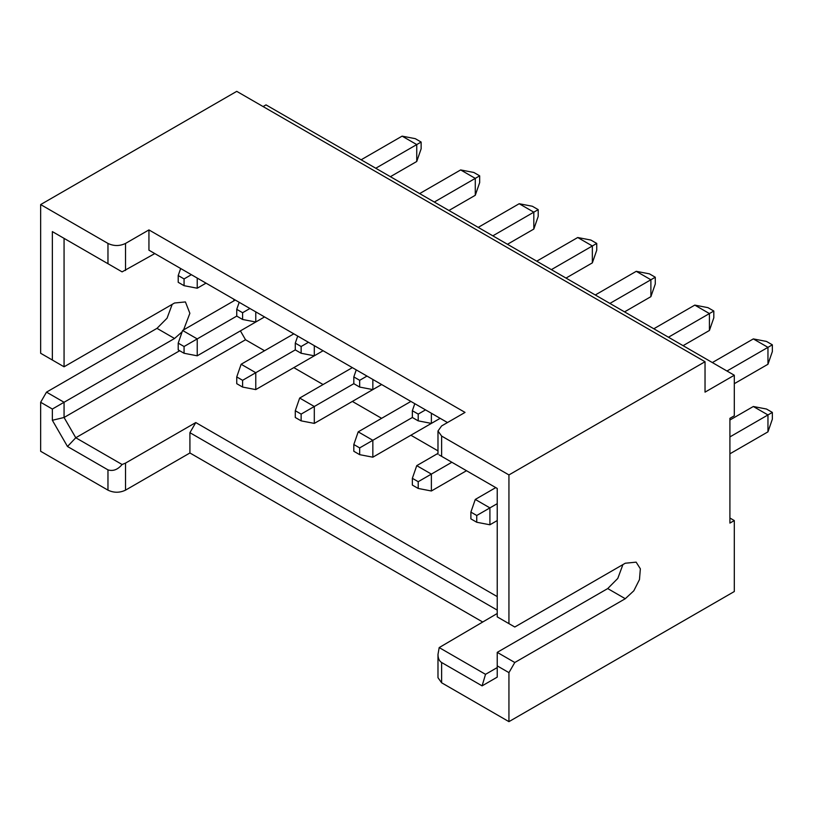 <?xml version="1.0" encoding="UTF-8"?>
<svg xmlns="http://www.w3.org/2000/svg" width="813" height="813" viewBox="0 0 813 813"><rect width="100%" height="100%" fill="white"/><g stroke="black" fill="none" stroke-linecap="round" stroke-linejoin="round"><path stroke-width="1.22" d="M156.99 328.35L46.504 392.14L64.064 402.272L174.551 338.493L156.99 328.35L167.051 318.208L172.193 304.357M263.087 106.564L266.014 104.877L734.302 375.24L705.034 392.14L705.034 361.724L236.746 91.351L40.65 204.571L107.966 243.433C113.82 246.217 119.674 246.217 125.527 243.433L148.942 229.916L465.036 412.415L441.622 425.931L437.983 431.002L441.622 436.073L508.938 474.934L705.034 361.724M482.597 621.945L189.917 452.973L125.527 490.148C119.674 492.922 113.82 492.922 107.966 490.148L40.65 451.276L40.65 402.272L46.504 392.14M52.357 360.027L52.357 231.603L64.064 238.361L64.064 366.795L40.65 353.269L40.65 204.571M148.942 229.916L148.942 250.191L447.475 422.547M148.942 250.191L154.795 253.575L122.102 271.867L107.966 263.717L107.966 243.433M439.193 454.945L497.231 488.45L497.231 616.874L508.938 623.632L508.938 474.934M508.938 623.632L514.792 627.016L625.278 563.226L636.142 562.149L640.349 568.805L639.475 579.567L633.815 590.797L625.278 598.714L514.792 662.504L508.938 672.636L508.938 721.649L734.302 591.529L734.302 520.564L729.911 523.094L729.911 418.329L734.302 415.789L734.302 375.24M734.302 520.564L729.911 518.023M508.938 721.649L441.622 682.778L437.983 677.707L437.983 654.465L439.193 647.585L485.524 674.333L482.099 685.867L497.231 677.127L497.231 665.877L508.938 672.636M189.917 452.973L189.917 432.689L195.77 422.557L125.527 463.105L125.527 490.148M497.231 613.5L439.193 647.585M437.983 450.869L410.89 435.229M381.622 418.329L352.354 401.429M323.086 384.539L293.818 367.639M264.55 350.738L245.526 339.753L75.772 437.76L122.102 464.508L125.527 463.105M195.77 422.557L497.231 596.6M189.917 432.689L497.231 610.116M441.622 682.778L441.622 662.504C439.254 661.04 438.044 658.367 437.983 654.465M441.622 662.504L482.099 685.867M497.231 667.575L485.524 674.333M233.819 299.194L233.819 300.891M240.404 330.881L245.526 339.753M179.673 350.738L64.064 417.486L75.772 437.76L67.489 446.5L107.966 469.863C113.068 471.459 117.773 469.67 122.102 464.508M52.357 420.28L52.357 409.041L64.064 402.272L64.064 417.486L52.357 420.28L67.489 446.5M64.064 366.795L174.551 303.005L185.415 301.928L189.866 313.3L183.575 329.895M182.142 331.795L174.551 338.493M52.357 231.603L107.966 263.717M52.357 409.041L40.65 402.272M514.792 662.504L497.231 652.361L607.718 588.571L617.778 578.439L622.921 564.588M497.231 652.361L497.231 665.877M726.985 371.013L767.96 347.354L767.96 364.254L734.302 383.685M753.326 338.909L766.496 341.44L772.35 344.824L767.96 347.354L753.326 338.909L712.351 362.568M668.449 337.222L709.424 313.564L709.424 330.464L683.083 345.667M694.79 305.109L707.96 307.649L713.814 311.023L709.424 313.564L694.79 305.109L653.815 328.767M609.913 303.422L650.888 279.763L650.888 296.664L624.547 311.877M636.254 271.318L649.424 273.849L655.278 277.233L650.888 279.763L636.254 271.318L595.279 294.977M551.377 269.631L592.352 245.973L592.352 262.873L566.011 278.076M577.718 237.518L590.888 240.059L596.742 243.433L592.352 245.973L577.718 237.518L536.743 261.176M492.841 235.831L533.816 212.173L533.816 229.073L507.475 244.276M519.182 203.728L532.352 206.258L538.206 209.642L533.816 212.173L519.182 203.728L478.207 227.386M434.305 202.041L475.28 178.382L475.28 195.283L448.939 210.486M460.646 169.927L473.816 172.468L479.67 175.842L475.28 178.382L460.646 169.927L419.671 193.585M375.769 168.24L416.744 144.582L416.744 161.482L390.403 176.685M402.11 136.137L415.28 138.667L421.134 142.051L416.744 144.582L402.11 136.137L361.135 159.795M729.911 453.817L767.96 431.845L767.96 414.945L729.911 436.916M753.326 406.5L766.496 409.03L772.35 412.415L767.96 414.945L753.326 406.5L729.911 420.016M495.767 487.607L475.28 499.436L489.914 507.891L497.231 503.664M476.743 515.493L476.743 522.251L470.89 518.867L470.89 512.109L476.743 515.493L489.914 507.891L489.914 524.781L497.231 520.564M431.378 413.258L431.378 423.4L440.158 418.329L372.842 457.191L372.842 440.3L412.354 417.486L412.354 410.728L414.793 403.685M437.983 453.38L416.744 465.646L431.378 474.091L451.865 462.262M418.207 481.692L418.207 488.45L412.354 485.076L412.354 478.318L418.207 481.692L431.378 474.091L431.378 490.991L466.499 470.707M372.842 379.458L372.842 389.6L381.622 384.529L314.306 423.4L314.306 406.5L353.818 383.685L353.818 376.927L356.257 369.885M410.89 401.429L358.208 431.845L372.842 440.3L359.671 447.902L359.671 454.66L372.842 457.191M314.306 345.667L314.306 355.809L323.086 350.738L255.77 389.6L255.77 372.71L295.282 349.895L295.282 343.137L297.721 336.094M352.354 367.639L299.672 398.055L314.306 406.5L301.135 414.102L301.135 420.86L314.306 423.4M255.77 311.867L255.77 322.009L264.55 316.938L197.234 355.809L197.234 338.909L236.746 316.094L236.746 309.336L239.185 302.294M293.818 333.838L241.136 364.254L255.77 372.71L242.599 380.311L242.599 387.069L255.77 389.6M197.234 278.076L197.234 288.219L206.014 283.148M235.282 300.048L182.6 330.464L197.234 338.909L184.063 346.511L184.063 353.269L197.234 355.809M772.35 344.824L772.35 351.582L767.96 364.254M713.814 311.023L713.814 317.792L709.424 330.464M655.278 277.233L655.278 283.991L650.888 296.664M596.742 243.433L596.742 250.191L592.352 262.873M538.206 209.642L538.206 216.4L533.816 229.073M479.67 175.842L479.67 182.6L475.28 195.283M421.134 142.051L421.134 148.809L416.744 161.482M772.35 412.415L772.35 419.173L767.96 431.845M470.89 512.109L475.28 499.436M476.743 522.251L489.914 524.781M412.354 410.728L418.207 414.102L425.524 409.874M418.207 414.102L418.207 420.86L431.378 423.4M418.207 420.86L412.354 417.486M412.354 478.318L416.744 465.646M418.207 488.45L431.378 490.991M353.818 376.927L359.671 380.311L366.988 376.084M359.671 380.311L359.671 387.069L372.842 389.6M359.671 387.069L353.818 383.685M359.671 454.66L353.818 451.276L353.818 444.518L358.208 431.845M353.818 444.518L359.671 447.902M295.282 343.137L301.135 346.511L308.452 342.283M301.135 346.511L301.135 353.269L314.306 355.809M301.135 353.269L295.282 349.895M301.135 420.86L295.282 417.486L295.282 410.728L299.672 398.055M295.282 410.728L301.135 414.102M236.746 309.336L242.599 312.72L249.916 308.493M242.599 312.72L242.599 319.479L255.77 322.009M242.599 319.479L236.746 316.094M242.599 387.069L236.746 383.685L236.746 376.927L241.136 364.254M236.746 376.927L242.599 380.311M178.21 275.546L184.063 278.92L184.063 285.678L178.21 282.304L178.21 275.546L180.649 268.503M184.063 278.92L191.38 274.692M184.063 285.678L197.234 288.219M184.063 353.269L178.21 349.895L178.21 343.137L182.6 330.464M178.21 343.137L184.063 346.511M441.622 456.347L441.622 436.073M125.527 270.475L125.527 243.433M107.966 490.148L107.966 469.863M607.718 588.571L625.278 598.714M437.983 431.002L437.983 454.243"/></g></svg>
